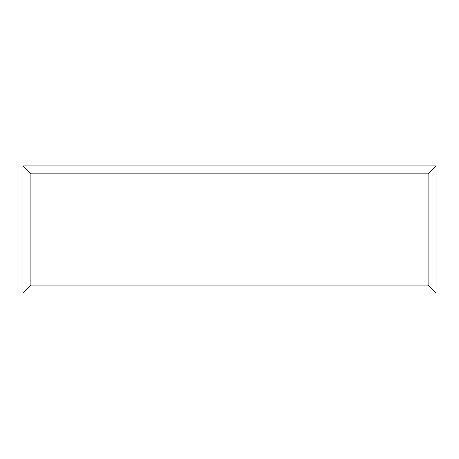 <?xml version="1.0" encoding="UTF-8"?>
<svg xmlns="http://www.w3.org/2000/svg" width="459" height="459" viewBox="0 0 459 459"><rect width="100%" height="100%" fill="white"/><g stroke="black" fill="none" stroke-linecap="round" stroke-linejoin="round"><path stroke-width="0.69" d="M436.05 293.014L22.95 293.014L22.95 165.906L436.05 165.906L436.05 293.014L428.104 285.068L428.104 173.852L436.05 165.906M22.95 293.014L30.896 285.068L428.104 285.068M428.104 173.852L30.896 173.852L22.95 165.906M347.658 293.014L111.394 293.014M30.896 173.852L30.896 285.068"/></g></svg>
